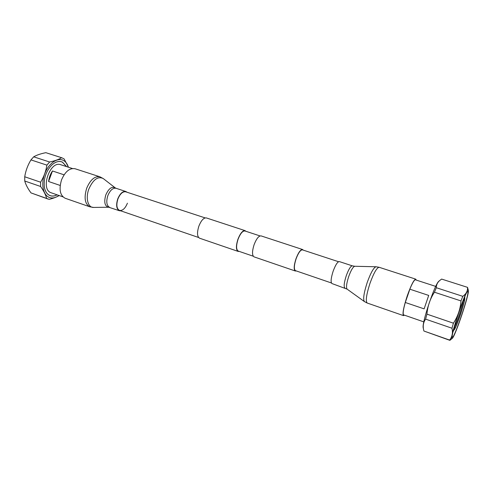 <?xml version="1.0" encoding="UTF-8"?>
<svg xmlns="http://www.w3.org/2000/svg" width="493" height="493" viewBox="0 0 493 493"><rect width="100%" height="100%" fill="white"/><g stroke="black" fill="none" stroke-linecap="round" stroke-linejoin="round"><path stroke-width="0.74" d="M338.525 261.715L302.449 249.865C300.508 249.822 298.394 252.786 296.108 258.757C294.019 265.376 293.81 269.344 295.473 270.663L331.401 282.964M303.244 250.13L302.566 249.513C300.557 249.464 298.37 252.533 296.003 258.708C293.853 265.548 293.631 269.653 295.35 271.014L296.262 270.934M302.566 249.513L261.08 235.894C258.782 235.734 256.459 238.661 254.105 244.664C252.028 251.344 252.009 255.411 254.049 256.865L295.35 271.014M245.921 231.297L245.058 230.638C242.655 230.434 240.276 233.306 237.928 239.247C235.882 245.859 235.937 249.914 238.094 251.399L239.179 251.393M245.058 230.638L206.351 217.924C203.695 217.635 201.199 220.377 198.864 226.158C196.886 232.616 197.114 236.628 199.548 238.193L238.094 251.399M260.039 235.931L244.947 230.977C242.624 230.786 240.325 233.559 238.051 239.308C236.067 245.705 236.122 249.618 238.211 251.06L253.242 256.206M48.012 199.036L31.004 192.905L49.226 199.363C53.318 198.328 56.646 197.058 59.197 195.561M48.579 181.51C49.047 177.646 50.335 174.134 52.461 170.972L48.579 181.51L60.189 185.448M64.078 174.818L52.461 170.972M46.613 198.396C45.781 194.914 43.772 190.939 40.586 186.471L40.611 182.2C43.84 176.919 45.935 171.225 46.903 165.13L30.96 159.905L33.69 156.823C36.692 155.067 40.746 153.687 45.855 152.682L61.847 157.785L64.102 158.9L68.484 167.238M40.611 182.2L24.724 176.771C25.679 170.8 27.756 165.18 30.96 159.905M68.385 167.207C67.35 163.818 65.587 161.507 63.098 160.274C57.194 157.353 48.394 163.682 44.653 173.961C40.827 184.203 43.211 195.302 49.411 197.483C52.431 198.519 55.592 197.847 58.907 195.462M31.004 192.905C27.867 188.659 25.778 184.69 24.742 181.011L24.724 176.771M46.903 165.13L49.608 162C54.797 160.915 58.79 159.486 61.588 157.711L45.855 152.682M49.608 162L33.69 156.823M40.586 186.471L24.742 181.011M57.108 194.834C54.624 196.171 52.283 196.436 50.083 195.647C47.014 194.384 45.091 191.45 44.315 186.841C43.575 178.602 45.985 171.41 51.549 165.284C55.37 161.716 58.994 160.656 62.426 162.105L66.573 166.616M44.315 186.829C45.091 191.42 47.008 194.341 50.07 195.604C52.252 196.387 54.575 196.128 57.04 194.815M66.506 166.597L62.383 162.129C58.963 160.687 55.345 161.741 51.537 165.291M62.925 196.855L51.118 192.757C40.05 189.398 50.021 160.348 60.731 164.724L72.434 168.52M467.537 287.351L441.629 279.081L467.537 287.351L468.35 290.389C469.607 293.464 455.107 336.682 452.254 338.377L451.952 338.475C449.234 338.636 467.29 285.441 468.307 290.26L468.35 290.389M428.707 295.424L424.116 308.864L405.301 302.486L409.862 289.194L428.707 295.424M409.862 289.194L405.301 302.486M441.629 279.081L439.633 280.572C437.402 282.538 436.293 284.923 436.323 287.721L434.432 292.213C430.106 298.857 427.61 306.165 426.944 314.146L453.424 323.192L451.964 328.221C453.036 332.892 452.247 336.836 449.598 340.059L449.998 340.262L452.254 338.377M434.432 292.213L460.986 300.921C460.394 308.932 457.874 316.352 453.424 323.192M463.217 300.742C463.026 304.489 456.506 323.919 454.398 327.025M462.545 302.135L464.233 299.528C465.423 300.607 455.403 330.144 454.367 328.597L454.706 325.509M464.998 296.139L464.572 298.055M453.862 329.983L453.049 331.771M467.851 291.597C469.533 293.643 454.115 339.104 452.408 337.126L452.327 337.039C450.46 335.862 465.404 291.314 467.604 291.505L467.851 291.597M449.77 340.306L423.906 331.025L449.598 340.059M467.493 287.345C467.857 290.852 466.292 293.846 462.791 296.33L460.986 300.921M426.944 314.146L425.601 319.137L451.964 328.221M425.601 319.137C423.425 322.2 422.76 325.737 423.604 329.749L423.906 331.025M436.323 287.721L462.791 296.33M439.633 280.572L438.881 281.232C434.955 283.635 421.54 323.624 423.228 327.913L423.604 329.749M127.416 203.202C125.216 208.477 122.578 210.881 119.516 210.419C116.656 208.767 116.114 204.977 117.889 199.036C120.113 193.767 122.732 191.358 125.752 191.82L205.156 217.906M61.551 179.853C65.175 171.521 69.673 167.817 75.041 168.742L99.9 176.802C94.73 175.952 90.318 179.772 86.676 188.264C83.841 197.859 84.888 204.047 89.831 206.814L65.144 198.248C59.986 195.419 58.784 189.287 61.551 179.853M120.797 210.856L119.405 210.733C116.447 209.026 115.886 205.106 117.722 198.969C120.021 193.515 122.732 191.025 125.851 191.506L127.04 192.245M415.993 279.999L415.617 279.525C413.824 279.95 411.057 285.385 407.323 295.837C403.662 307.133 402.436 313.603 403.638 315.249L404.223 315.095M416.221 280.073L415.741 279.149C413.91 279.58 411.088 285.133 407.267 295.8C403.533 307.336 402.282 313.942 403.508 315.625L404.451 315.175M344.909 287.998C343.603 286.766 344.065 282.655 346.289 275.661C348.668 269.221 350.689 265.955 352.341 265.85L339.326 261.58C337.576 261.641 335.505 264.864 333.126 271.255C330.932 278.194 330.538 282.298 331.955 283.555L347.103 289.132L364.376 301.562L367.18 303.022L403.508 315.625M454.022 327.962L453.967 329.774C455.094 331.407 465.903 299.553 464.634 298.357L463.475 299.762M453.505 329.916L453.548 329.965C453.93 329.885 453.794 332.097 458.496 320.08C462.748 308.914 465.602 296.447 464.609 298.105L464.338 297.883M117.704 199.942L117.309 200.934M119.405 210.733L108.75 207.233L93.645 207.43C88.001 207.818 85.344 198.161 88.851 189.01C93.183 179.446 98.002 175.976 103.314 178.608L99.9 176.802M108.75 207.233C104.762 206.308 103.783 202.216 105.792 194.951C108.645 188.56 111.794 186.2 115.245 187.87L103.314 178.608M109.625 207.38C106.611 205.661 106.013 201.754 107.831 195.653C110.124 190.243 112.86 187.784 116.034 188.277L115.245 187.87M352.341 265.85L354.775 266.269L376.048 266.762L379.16 267.292C376.855 267.551 373.799 272.894 369.99 283.315C366.373 294.617 365.436 301.186 367.18 303.022M376.048 266.762C373.712 267.483 370.779 272.697 367.242 282.409C363.852 292.953 362.897 299.337 364.376 301.562M354.775 266.269C353.062 266.744 351.047 270.139 348.73 276.462C346.524 283.333 345.987 287.555 347.103 289.132M198.58 237.49L119.516 210.419M403.268 314.762L423.826 321.886M415.032 279.685L435.732 286.402M125.851 191.506L116.034 188.277M93.645 207.43L89.831 206.814M379.16 267.292L415.741 279.149"/></g></svg>
